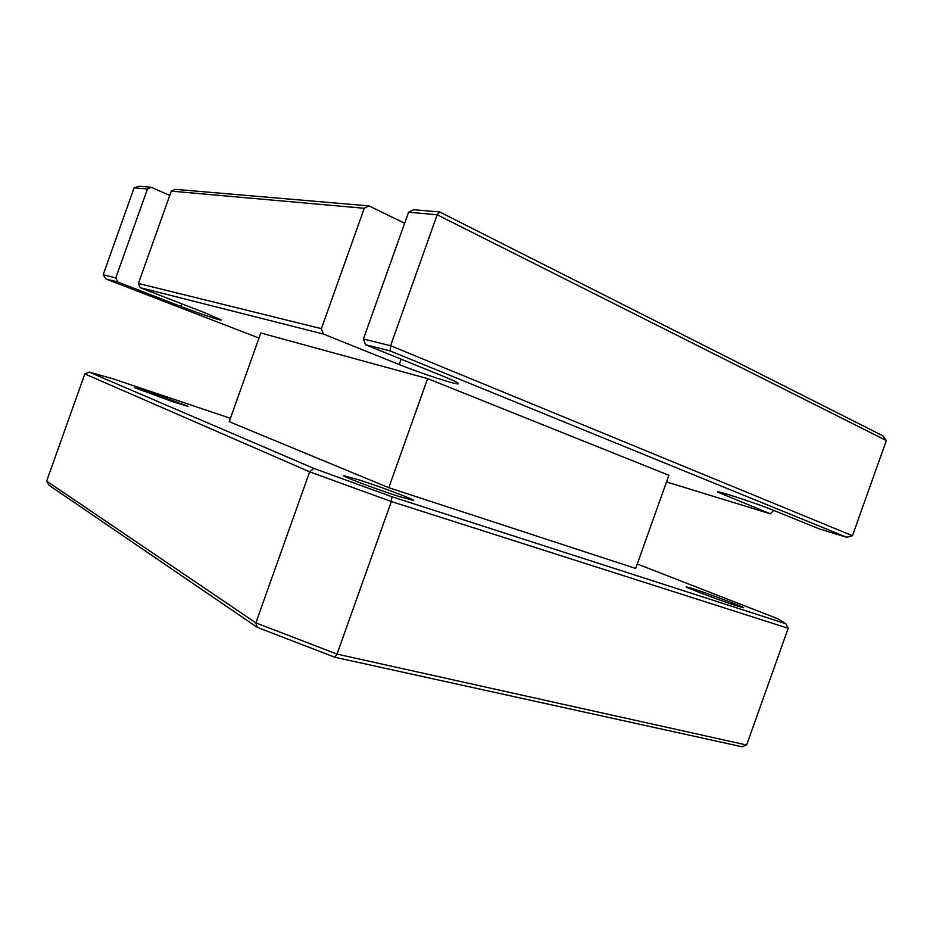 <?xml version="1.0" encoding="UTF-8"?>
<svg xmlns="http://www.w3.org/2000/svg" width="933" height="933" viewBox="0 0 933 933"><rect width="100%" height="100%" fill="white"/><g stroke="black" fill="none" stroke-linecap="round" stroke-linejoin="round"><path stroke-width="1.4" d="M398.589 496.368C376.57 489.3 341.886 476.203 343.659 475.655L359.73 480.087C381.48 487.119 414.87 499.715 413.669 500.473L398.589 496.368M736.965 605.937C721.034 600.84 684.367 587.032 686.152 586.834L693.359 588.828C709.173 593.924 744.861 607.336 743.659 607.768L736.965 605.937M172.5 401.633L134.853 387.743L151.088 392.653L188.116 406.345L172.5 401.633M886.35 440.539L852.459 535.717L846.674 537.268L390.157 350.936L365.456 344.685L363.415 339.017L408.561 212.223L413.517 209.715L439.653 211.954L882.805 435.793L886.35 440.539L437.192 214.765L390.565 345.711L852.459 535.717M138.399 283.469L321.395 328.649L323.413 334.049L140.23 287.691L138.399 283.469L171.275 191.125L175.252 189.329L369.036 205.913L364.255 208.281L171.275 191.125M321.395 328.649L364.255 208.281M666.489 481.941L770.308 513.815L773.714 510.409M134.119 187.825L103.155 274.78L115.797 277.894L147.449 189.014L134.119 187.825L139.064 186.238L151.298 187.288L147.449 189.014M746.633 745.024L788.198 628.271L391.347 501.534L337.023 654.103L746.633 745.024L742.015 746.762L334.784 657.217L257.286 627.361L48.971 485.195L46.65 481.125L255.864 622.882L309.651 471.818L84.821 373.923L46.65 481.125M363.415 339.017L390.565 345.711L390.157 350.936M439.653 211.954L437.192 214.765L408.561 212.223M169.748 195.44L151.298 187.288M404.63 223.279L369.036 205.913M427.629 378.611L260.797 332.999L229.215 421.693L388.793 487.702L635.688 568.442L668.868 475.27L427.629 378.611L388.793 487.702M323.413 334.049L399.207 364.535L401.12 359.158M115.797 277.894L117.593 281.953L180.85 306.421C198.507 313.278 221.483 321.01 221.203 319.972L205.108 312.882L140.23 287.691M117.593 281.953L106.024 279.025L258.989 338.061M846.674 537.268L818.789 528.708L773.095 510.153C756.406 503.272 716.171 490.163 717.407 491.948L770.308 513.815M399.207 364.535C422.043 373.806 458.616 385.702 458.348 383.673C458.336 382.845 453.286 380.372 443.21 376.244L365.456 344.685M230.416 418.311L112.508 378.635L89.241 372.115L313.885 468.424L391.918 496.753L785.831 623.71L777.982 618.824L637.274 563.999M257.286 627.361L255.864 622.882L337.023 654.103L334.784 657.217M391.918 496.753L391.347 501.534L309.651 471.818L313.885 468.424M84.821 373.923L89.241 372.115M785.831 623.71L788.198 628.271M103.155 274.78L106.024 279.025M724.719 495.481L725.361 493.685M180.85 306.421L181.783 303.82"/></g></svg>
